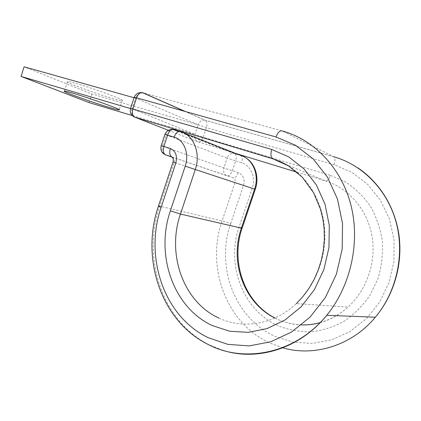 <?xml version="1.0" encoding="UTF-8"?>
<svg xmlns="http://www.w3.org/2000/svg" width="421" height="421" viewBox="0 0 421 421"><rect width="100%" height="100%" fill="white"/><g stroke="black" fill="none" stroke-linecap="round" stroke-linejoin="round"><path stroke-width="0.32" stroke-dasharray="2.1 1.58" d="M75.775 83.347C91.031 87.594 120.448 98.293 122.29 100.198C123.353 101.166 120.269 100.614 113.038 98.551C97.856 94.236 69.733 84.042 67.381 81.932C66.334 81.016 69.133 81.49 75.775 83.347M130.615 108.218L194.976 134.367L132.162 115.517M235.518 153.365L197.928 141.851C200.059 142.272 201.827 140.714 203.222 137.183L194.976 134.367L198.149 124.805L135.536 98.156L132.005 108.992L130.51 108.55M285.58 164.174L325.449 180.925C327.249 181.214 328.922 179.378 330.464 175.415L203.222 137.183L206.39 127.642C207.385 124.058 207 121.606 205.232 120.29L204.685 120.132C201.696 119.917 199.517 121.474 198.149 124.805L91.91 93.988L24.097 66.792M91.91 93.988L89.136 102.603M140.382 92.909C138.109 93.73 136.493 95.478 135.536 98.156L134.031 97.735M330.464 175.415L345.846 182.172C355.419 188.561 363.66 196.67 370.569 206.506C376.49 217.152 380.426 228.714 382.379 241.18C383.073 253.874 381.605 266.356 377.974 278.623L369.801 295.621C362.586 305.904 353.998 314.466 344.031 321.312C333.527 326.98 322.586 330.501 311.214 331.864C299.873 331.969 289.022 330.022 278.66 326.017C242.596 310.314 225.819 264.251 239.154 226.851L252.184 188.287C256.015 177.62 250.837 165.406 241.638 162.806L235.634 160.927C236.655 157.354 236.365 154.923 234.765 153.633L178.862 131.489M297.1 172.236L325.449 180.925C348.014 187.798 366.712 208.658 371.743 234.739C376.742 260.81 367.207 289.685 348.02 307.046C339.752 314.455 330.548 319.586 320.407 322.439M320.281 322.475C305.462 326.338 291.311 325.333 277.834 319.444L274.834 318.023M288.322 165.763C308.488 178.094 322.839 202.39 324.707 229.782C326.501 257.163 315.44 285.685 296.342 303.604C274.103 324.707 242.812 329.527 218.846 318.034M222.604 350.23L209.695 345.041C161.843 321.718 141.793 257.947 159.754 206.148L174.21 162.469C174.841 159.896 174.21 158.117 172.31 157.128M282.828 347.83L269.74 342.989C225.614 322.818 205.958 266.498 222.088 220.925L234.992 182.561C235.56 180.235 234.913 178.636 233.05 177.773L227.056 175.794C229.135 176.089 230.892 174.405 232.329 170.752L235.634 160.927L227.182 158.064L223.883 167.921L162.453 146.129L166.148 134.92L227.182 158.064C228.44 154.939 230.534 153.355 233.466 153.323L240.807 155.486C242.396 156.775 242.675 159.217 241.638 162.806M158.454 206.116L159.754 206.148L222.088 220.925L230.619 223.667C215.615 265.919 234.181 318.081 275.087 336.4L293.063 342.147L312.187 343.404L331.474 339.9L349.851 331.616L366.233 318.865L379.574 302.262L389.015 282.738L393.93 261.446L394.024 239.686L389.351 218.783L380.284 199.943L367.475 184.203L351.772 172.31L334.132 164.748C335.342 160.759 335.253 158.107 333.864 156.796L282.233 130.952L143.035 92.825M230.619 223.667L243.522 185.398C245.022 179.193 243.285 174.957 238.312 172.689L223.883 167.921C222.941 171.747 223.998 174.373 227.056 175.794L172.421 157.233M238.312 172.689C236.87 176.362 235.118 178.057 233.05 177.773L172.305 157.122M183.83 132.852L174.12 129.615M243.522 185.398L173.02 162.074M255.268 189.318L252.184 188.287M242.143 228.119L239.154 226.851M334.132 164.748L206.39 127.642L198.149 124.805M333.764 156.744L205.106 120.232L185.466 111.554M168.342 130.315L197.928 141.851C195.049 140.567 194.07 138.072 194.976 134.367M134.178 97.293L135.536 98.156M132.005 108.992C131.052 112.533 131.731 115.165 134.041 116.885M161.211 145.624L162.453 146.129C161.453 149.881 162.243 152.686 164.816 154.539M173.152 129.426L172.973 129.415C169.821 129.521 167.547 131.357 166.148 134.92L164.937 134.325M274.95 317.971L278.597 319.718C285.838 322.896 293.469 324.628 301.489 324.917M320.192 322.66C330.417 319.807 339.694 314.603 348.02 307.046L296.342 303.604M357.687 167.763C350.183 162.848 342.241 159.196 333.864 156.796L204.685 120.132L184.887 111.397M122.29 100.198L119.222 109.644M67.381 81.932L64.466 91.041M244.717 157.175L240.807 155.486L233.466 153.323L178.509 131.605"/><path stroke-width="0.63" d="M110.076 107.692C117.28 109.828 120.327 110.481 119.222 109.644C117.291 108.023 87.831 97.53 72.649 93.104C66.034 91.173 63.266 90.604 64.355 91.394C66.792 93.22 94.951 103.224 110.076 107.692M132.162 115.517L89.136 102.603L21.05 76.427L130.51 108.55M134.031 97.735L24.097 66.792L21.05 76.427M218.846 318.034C182.798 301.699 166.653 253.458 180.451 214.052L241.375 228.129L254.573 189.092C259.668 174.904 252.732 158.717 240.575 155.375L183.83 132.852M274.834 318.023C243.575 302.599 229.487 261.604 241.375 228.129L242.143 228.119M170.389 210.837L185.219 166.158L195.276 169.5L180.451 214.052L170.389 210.837C155.302 254.105 172.626 307.146 212.184 325.517L229.608 331.232L248.211 332.353L267.046 328.596L285.07 319.955L301.204 306.746L314.434 289.622L323.881 269.535L328.938 247.685L329.296 225.409L324.975 204.064L316.35 184.898L304.036 168.947L288.869 156.98L271.771 149.471C270.461 153.96 270.698 157.017 272.482 158.638L280.728 161.764L288.322 165.763M158.454 206.116C140.525 257.694 160.485 321.076 208.358 344.578C244.654 363.586 295.642 353.587 326.722 315.303C351.046 285.522 360.508 241.633 350.73 204.38C340.884 167.09 313.498 139.467 282.233 130.952C279.907 130.336 277.834 132.347 275.997 136.978L295.626 145.34L313.124 158.854L327.391 177.015L337.447 198.959L342.526 223.488L342.178 249.137L336.353 274.303L325.422 297.41L310.124 317.039L291.49 332.08L270.74 341.805L249.137 345.888L227.893 344.373L208.085 337.626C163.259 316.113 144.203 256.121 161.154 207.306L175.815 163.016C177.546 155.844 175.725 151.013 170.347 148.524L163.88 146.445C162.795 150.381 163.237 153.139 165.216 154.712L172.421 157.233M333.764 156.744C362.202 164.785 386.92 189.271 395.966 221.604C404.939 253.921 396.85 291.564 375.364 317.202L326.722 315.303C299.605 349.009 256.868 361.497 222.604 350.23M357.687 167.763C379.484 182.177 395.356 207.464 399.108 236.123C402.734 264.783 393.782 295.347 375.364 317.202C351.724 345.804 314.024 356.945 282.828 347.83M172.305 157.122L164.816 154.539M172.31 157.128L171.647 156.828C169.684 155.249 169.253 152.481 170.347 148.524M178.862 131.489L174.12 129.615C171.473 129.047 169.305 130.868 167.621 135.083L163.88 146.445L161.201 145.666C160.133 149.797 161.469 152.812 165.216 154.712L171.647 156.828L172.873 157.896C173.336 158.87 173.384 160.259 173.02 162.074L175.815 163.016M185.219 166.158C189.571 153.776 184.093 139.835 174.126 137.093L164.906 134.415L161.211 145.624M174.126 137.093C175.815 132.852 177.978 131.01 180.614 131.573C193.681 135.062 200.991 153.281 195.276 169.5L255.268 189.318C259.71 176.946 254.947 162.595 244.717 157.175M173.02 162.08L158.517 205.927C157.943 205.943 158.822 206.406 161.154 207.306M185.466 111.554L143.035 92.825C140.335 92.104 138.172 93.767 136.551 97.819L132.968 108.802C131.92 112.765 132.483 115.549 134.662 117.154L272.797 158.806L285.58 164.174M297.1 172.236L235.518 153.365M275.997 136.978L136.551 97.819L134.12 97.456L130.615 108.218M271.771 149.471L130.573 108.344C129.594 112.402 130.957 115.338 134.662 117.154L272.482 158.638L288.406 165.816L302.425 177.362L313.592 192.771L320.534 209.29L322.902 219.109L324.181 229.277L324.349 239.628L323.396 249.995L321.334 260.215L318.202 270.119L314.055 279.549L308.967 288.359L303.031 296.416L296.342 303.604M134.041 116.885L168.342 130.315M143.035 92.825L140.382 92.909M173.152 129.426L174.12 129.615M301.489 324.917C307.751 325.112 313.987 324.359 320.192 322.66M64.466 91.041L64.355 91.394M274.95 317.971C244.201 302.446 230.361 261.599 242.096 228.256L255.268 189.324M134.178 97.293C135.862 93.641 138.667 92.12 142.587 92.725L184.887 111.397M172.973 129.415C169.184 129.179 166.505 130.815 164.937 134.325M173.015 129.431L178.509 131.605"/></g></svg>
